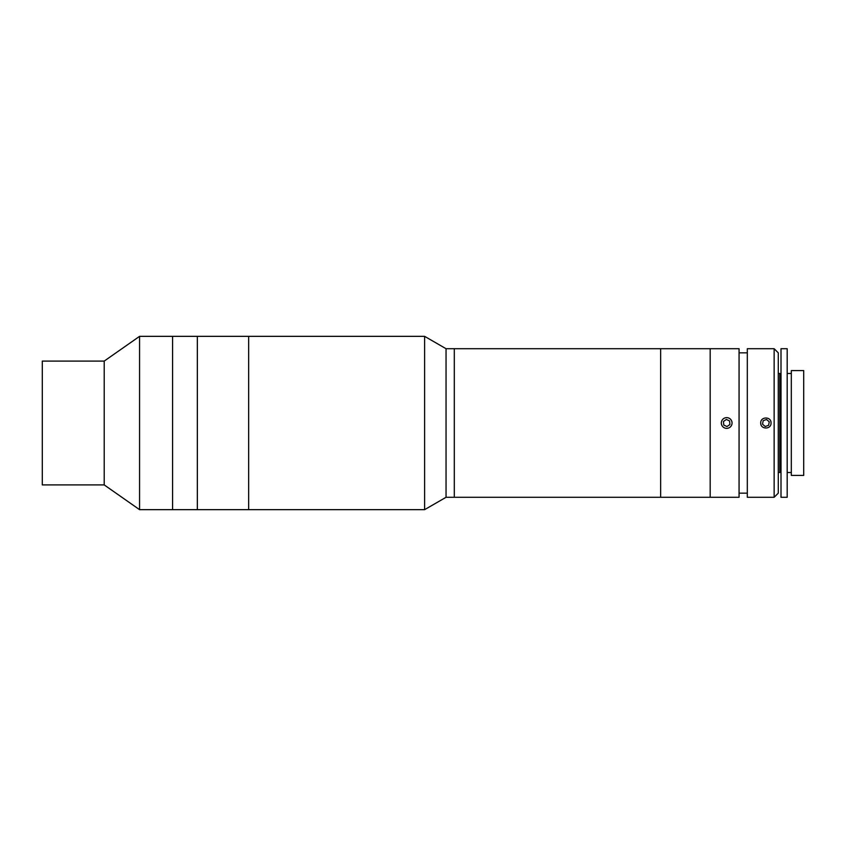 <?xml version="1.0" encoding="UTF-8"?>
<svg xmlns="http://www.w3.org/2000/svg" width="846" height="846" viewBox="0 0 846 846"><rect width="100%" height="100%" fill="white"/><g stroke="black" fill="none" stroke-linecap="round" stroke-linejoin="round"><path stroke-width="1.27" d="M248.65 509.662L248.65 336.338L139.569 336.338L139.569 509.662L172.584 509.662L172.584 336.338L172.584 509.662L197.351 509.662L197.351 336.338L197.351 509.662L248.65 509.662L248.65 336.338L424.607 336.338L424.607 509.662L248.65 509.662M139.569 509.662L104.206 484.906L104.206 361.094L139.569 336.338M104.206 361.094L42.3 361.094L42.3 484.906L104.206 484.906M774.143 423L774.143 348.711L747.314 348.711L747.314 497.289L774.143 497.289L774.143 423M760.734 423C760.406 416.359 771.362 416.338 771.044 423C771.362 429.652 760.417 429.652 760.734 423M774.143 348.711L778.267 352.845L778.267 493.155L774.143 497.289M446.043 348.711L446.043 497.289L454.302 497.289L454.302 348.711L454.302 497.289L660.652 497.289L660.652 348.711L660.652 497.289L710.175 497.289L710.175 348.711L710.175 497.289L739.066 497.289L739.066 348.711L446.043 348.711L424.607 336.338M781.006 374.715L779.769 373.477L779.769 472.523L781.006 471.285M778.267 472.523L779.769 472.523M778.267 373.477L779.769 373.477M791.317 370.59L803.7 370.59L803.7 475.41L791.317 475.41L791.317 370.59M781.006 348.711L787.192 348.711L787.192 497.289L781.006 497.289L781.006 348.711M787.192 373.477L791.317 373.477M787.192 472.523L791.317 472.523M768.612 425.305L769.247 421.794L766.518 419.489L763.166 420.695L762.532 424.206L765.26 426.511L768.612 425.305M731.092 419.944A5.362 5.362 0 0 0 723.626 418.59A5.362 5.362 0 0 0 722.273 426.056A5.362 5.362 0 0 0 729.738 427.41A5.362 5.362 0 0 0 731.092 419.944M729.908 424.523L729.612 420.97L726.386 419.447L723.457 421.477L723.753 425.03L726.978 426.553L729.908 424.523M747.314 352.845L739.066 352.845M747.314 493.155L739.066 493.155M446.043 497.289L424.607 509.662"/></g></svg>
